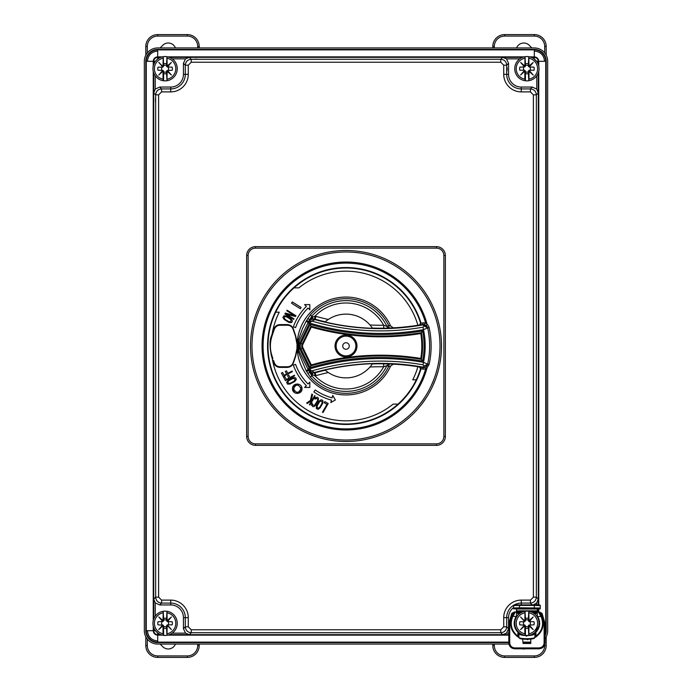 <?xml version="1.0" encoding="UTF-8"?>
<svg xmlns="http://www.w3.org/2000/svg" width="692" height="692" viewBox="0 0 692 692"><rect width="100%" height="100%" fill="white"/><g stroke="black" fill="none" stroke-linecap="round" stroke-linejoin="round"><path stroke-width="1.04" d="M545.002 634.754A11.418 11.418 0 0 0 545.737 630.706L545.737 61.294A11.418 11.418 0 0 0 534.319 49.876L157.681 49.876A11.418 11.418 0 0 0 146.263 61.294L153.71 61.329C153.944 58.889 155.276 57.557 157.715 57.324L160.812 57.324M545.002 635.905A11.876 11.876 0 0 0 546.196 630.706L546.196 61.294A11.876 11.876 0 0 0 534.319 49.417L157.681 49.417A11.876 11.876 0 0 0 145.804 61.294L146.263 61.294L146.263 630.706A11.418 11.418 0 0 0 157.681 642.124L157.715 634.676C155.276 634.443 153.944 633.111 153.71 630.672L153.71 627.575M546.196 630.706L544.569 630.706M534.319 49.417L534.319 51.044C540.53 51.675 543.947 55.092 544.569 61.303L538.289 61.329L538.289 64.425M166.573 635.36A12.162 12.162 0 0 1 163.606 635.36L163.606 628.137A5.06 5.06 0 0 0 166.573 628.137L166.971 635.308A12.162 12.162 0 0 0 166.971 611.278L167.17 620.62L171.382 617.005L167.49 621.537L172.213 621.771A7.283 7.283 0 0 1 172.213 624.824L168.208 624.824A3.469 3.469 0 0 0 168.208 621.771M163.053 625.672L158.797 629.582L163.269 625.265L157.975 624.824A7.283 7.283 0 0 1 157.975 621.771L163.122 621.468L163.018 620.62L158.797 617.005L163.122 621.468M161.98 624.824A3.469 3.469 0 0 1 161.98 621.771M166.573 80.774A12.162 12.162 0 0 1 163.606 80.774L163.606 73.551A5.06 5.06 0 0 0 166.573 73.551L166.971 80.722A12.162 12.162 0 0 0 166.971 56.692L167.17 66.034L171.382 62.418L167.49 66.942L172.213 67.176A7.283 7.283 0 0 1 172.213 70.229L167.066 70.532L167.17 71.38L171.382 74.996L167.066 70.532M163.053 71.086L158.797 74.996L162.689 70.463L157.975 70.229A7.283 7.283 0 0 1 157.975 67.176L161.98 67.176A3.469 3.469 0 0 0 161.98 70.229L163.122 70.532L162.732 71.068L163.563 70.973L163.563 71.821A3.469 3.469 0 0 0 166.616 71.821L167.066 70.679M528.394 80.774A12.162 12.162 0 0 1 525.427 80.774L525.427 73.551A5.06 5.06 0 0 0 528.394 73.551L528.783 80.722A12.162 12.162 0 0 0 528.783 56.692L528.982 66.034L533.203 62.418L529.311 66.942L534.025 67.176A7.283 7.283 0 0 1 534.025 70.229L530.02 70.229A3.469 3.469 0 0 0 530.02 67.176M524.873 71.086L520.618 74.996L525.081 70.679L524.545 71.068L524.216 70.229L519.787 70.229A7.283 7.283 0 0 1 519.787 67.176L524.934 66.882L524.83 66.034L520.618 62.418L524.934 66.882M524.216 70.229L523.792 70.229A3.469 3.469 0 0 1 523.792 67.176M531.88 47.947L529.216 45.283A7.707 7.707 0 0 0 516.569 47.947M175.431 47.947A7.707 7.707 0 0 0 162.784 45.283L160.12 47.947M528.394 635.36A12.162 12.162 0 0 1 525.427 635.36L525.427 628.137A5.06 5.06 0 0 0 528.394 628.137L528.783 635.308A12.162 12.162 0 0 0 528.783 611.278L528.982 620.62L533.203 617.005L529.311 621.537L534.025 621.771A7.283 7.283 0 0 1 534.025 624.824L528.878 625.118L528.982 625.966L533.203 629.582L528.878 625.118M524.873 625.672L520.618 629.582L525.081 625.265L519.787 624.824A7.283 7.283 0 0 1 519.787 621.771L523.792 621.771A3.469 3.469 0 0 0 523.792 624.824M372.512 363.707A31.884 31.884 0 0 1 325.032 370.012A241.837 241.837 0 0 1 372.512 363.707L372.365 363.931A241.62 241.62 0 0 1 422.544 367.487C424.507 368.066 426.211 366.942 427.647 364.104A4.446 4.446 0 0 1 426.16 366.526L427.111 367.668L425.589 369.191A1.479 0.977 77.6 0 0 424.274 367.452L426.16 366.526M396.888 364.355L393.229 364.208L390.66 366.007A48.933 48.933 0 0 1 297.153 348.906L295.718 356.034L293.382 363.032C292.37 365.696 290.337 367.167 287.301 367.426L279.845 367.391C276.938 367.192 274.906 365.722 273.729 362.954L271.42 355.956C269.595 346.571 269.595 339.928 271.42 336.044L273.729 329.046C274.897 326.287 276.93 324.808 279.845 324.609L287.301 324.574C290.337 324.833 292.361 326.295 293.382 328.968L295.718 335.966L297.153 343.094A48.933 48.933 0 0 1 390.66 325.993L388.644 325.508A47.307 47.307 0 0 0 310.345 314.903L306.089 321.356L302.439 328.726L297.906 341.147L297.906 350.853L306.089 370.644L308.217 369.675L311.962 372.789L315.154 372.789A241.62 241.62 0 0 1 325.24 370.194L325.032 370.012M311.815 394.077L310.414 400.4L306.625 403.064L307.378 403.497L311.98 400.287L309.436 404.682L309.999 405.01L315.189 396.023L314.626 395.694L312.862 398.756L311.435 399.716L312.568 394.509L311.815 394.077L310.414 400.4M323.017 412.527L328.207 403.531L324.833 401.585L324.176 402.735L326.979 404.362L322.455 412.198L323.017 412.527L328.207 403.531M285.467 380.695L294.628 375.817L294.325 375.246L290.034 377.529L288.711 375.047L287.543 375.67L288.867 378.152L286.332 379.501L284.81 376.63L283.633 377.252L285.467 380.695L294.628 375.817M301.963 388.203L301.755 387.243M301.695 387.062L301.418 386.456M300.856 385.634L300.25 385.037M299.29 384.423L297.119 383.965M295.562 384.268L295.077 384.484M294.065 385.176L293.633 385.626M292.993 386.603L292.707 387.304M292.5 388.705C292.309 395.02 302.456 394.613 301.989 388.705C302.153 382.538 292.214 382.589 292.5 388.705L293.019 390.876M293.702 391.862L294.385 392.494M295 392.892L295.821 393.238M296.894 393.437L299.1 393.073M299.169 393.039L300.415 392.234M301.574 390.634L301.842 389.864M275.71 312.187A77.997 77.997 0 0 0 270.832 325.188A77.997 77.997 0 0 1 275.71 312.187L279.248 312.187L275.71 312.187A77.997 77.997 0 0 1 293.988 287.872L298.883 287.872A74.823 74.823 0 0 1 417.899 325.292M346 250.504A95.496 95.496 0 0 1 441.496 345.775A95.496 95.496 0 0 1 346 441.496A95.496 95.496 0 0 1 250.504 346.225A95.496 95.496 0 0 1 346 250.504M426.16 325.474L424.265 324.548L425.589 322.809L427.111 324.332L426.16 325.474A4.446 4.446 0 0 1 427.647 327.887L427.656 327.939A4.446 4.446 0 0 1 427.656 327.939L429.109 327.61A85.116 85.116 0 0 1 429.109 364.39L427.656 364.061A4.446 4.446 0 0 1 427.656 364.087A83.637 83.637 0 0 0 427.656 327.939M421.393 324.712L420.269 324.903L421.03 323.138A78.43 78.43 0 0 0 267.57 346A78.43 78.43 0 0 0 421.03 368.862L425.589 369.191A82.902 82.902 0 0 1 263.098 345.922A82.902 82.902 0 0 1 425.589 322.809L420.58 323.155A77.997 77.997 0 0 0 346 268.003A77.997 77.997 0 0 0 270.832 366.821A77.997 77.997 0 0 0 420.58 368.845L421.03 368.862A1.479 1.047 99.5 0 0 420.269 367.097L421.108 367.236M306.089 370.644L310.345 377.097A47.307 47.307 0 0 0 388.644 366.492A2.967 0.943 92.2 0 1 389.674 363.966L389.899 363.975M390.66 366.007L388.644 366.492L386.906 365.653L383.662 366.777A238.653 238.653 0 0 0 369.995 366.994M311.236 321.296L315.042 319.618A242.036 242.036 0 0 0 422.613 324.929L424.3 326.044L423.037 327.16A244.311 244.311 0 0 1 311.685 321.019L309.238 323.622L299.861 342.886A7.119 7.119 0 0 0 299.861 349.114L309.238 368.378L311.236 370.704L315.154 372.789A5.934 5.934 0 0 1 314.531 372.927L312.403 372.901L312.801 374.96L308.667 370.531L306.573 371.466L308.537 370.237L311.798 375.825A45.378 45.378 0 0 0 386.906 365.653L388.281 364.26L389.674 363.966M307.672 318.614L309.653 319.427L308.667 321.469L306.573 320.534L308.537 321.763L309.878 319.54L312.801 317.04L315.024 316.149A8.901 8.901 0 0 1 315.959 316.356A238.653 238.653 0 0 0 328.319 319.47M387.935 328.094L383.705 328.181L383.662 325.223L386.906 326.347A2.967 2.95 87.8 0 0 389.674 328.034L389.674 328.034A2.967 0.943 -92.2 0 1 388.644 325.508L386.906 326.347A45.378 45.378 0 0 0 311.798 316.175L308.537 321.763M388.549 328.069L389.285 328.043M390.66 325.993L393.229 327.792L395.945 327.705M412.821 326.027L405.356 326.918M372.512 328.293A241.837 241.837 0 0 1 325.032 321.988A31.884 31.884 0 0 1 372.512 328.293L372.365 328.069A241.62 241.62 0 0 0 422.544 324.513L421.774 324.652M298.425 276.826L297.949 277.163M302.655 274.101L302.162 274.404M296.306 352.894L296.963 348.552M296.998 343.95L296.237 338.812M416.29 379.813L412.752 379.813L416.29 379.813A77.997 77.997 0 0 1 398.012 404.128L393.117 404.128A74.823 74.823 0 0 1 272.241 358.594L272.847 358.395L271.973 355.852M271.42 336.044L271.947 336.234C269.871 342.748 269.871 349.252 271.947 355.766C269.845 349.252 269.845 342.739 271.947 336.234L274.335 329.245C275.373 326.71 277.241 325.378 279.949 325.24L287.491 325.24C290.225 325.378 292.093 326.719 293.105 329.245L295.493 336.234L297.032 344.452L296.937 348.837L295.493 355.766L293.105 362.755C292.085 365.281 290.216 366.622 287.491 366.76L279.949 366.76C277.241 366.622 275.373 365.29 274.335 362.755L273.591 360.575M273.591 331.425L272.847 333.605L272.241 333.406A74.823 74.823 0 0 1 279.248 312.187M279.845 324.609L279.949 325.24C277.241 325.37 275.373 326.71 274.335 329.245L273.729 329.046M325.032 321.988L325.24 321.806A241.62 241.62 0 0 1 315.154 319.211L315.042 319.618M387.944 363.914L383.705 363.819L383.662 366.777A43.016 43.016 0 0 1 315.024 375.851L312.801 374.96L310.345 377.097M421.393 367.288L424.265 367.452M421.056 367.227L420.269 367.097L421.056 367.227M390.418 364.001L391.594 364.053M392.364 364.087L392.857 364.113M389.432 363.957L388.454 363.923M429.109 364.39L427.111 367.668A83.948 83.948 0 0 1 262.052 345.922A83.948 83.948 0 0 1 427.111 324.332A5.934 5.934 0 0 1 429.109 327.61M423.288 322.749L422.544 324.513L427.215 326.754L427.647 327.887L423.478 329.669L423.037 327.16M423.288 369.251L422.613 367.071L427.647 364.104L423.478 362.331L423.037 364.831L424.3 365.947M420.788 358.456A75.817 75.817 0 0 0 420.788 333.544L421.402 332.67A249.466 249.466 0 0 1 310.907 326.157L311.305 327.065L302.888 344.357A3.745 3.745 0 0 0 302.888 347.643L311.305 364.935A250.227 250.227 0 0 1 420.788 358.456L422.622 361.077A78.092 78.092 0 0 0 422.622 330.923A247.944 247.944 0 0 1 310.103 324.34L300.838 343.362L302.205 344.028A4.507 4.507 0 0 0 302.205 347.972L310.907 365.843L310.103 367.66A247.944 247.944 0 0 1 422.622 361.077M311.305 364.935L310.907 365.843A249.466 249.466 0 0 1 421.411 359.33A76.578 76.578 0 0 0 421.402 332.67L422.622 330.923M302.888 344.357L302.205 344.028L310.907 326.157L310.103 324.34M297.906 350.853L298.529 349.763L307.905 369.026L308.623 369.978L311.685 370.981A244.311 244.311 0 0 1 423.037 364.831M308.623 322.022L308.217 322.325A2.967 2.534 26 0 1 310.976 321.036L308.623 322.022L309.644 323.06A246.854 246.854 0 0 0 423.478 329.669A79.182 79.182 0 0 1 423.478 362.331A246.854 246.854 0 0 0 309.635 368.931L308.623 369.978M311.236 370.704L310.976 370.964A2.967 2.534 154 0 1 308.217 369.675L307.905 369.026L309.238 368.378M427.215 326.754L427.647 327.896L424.3 326.044M307.905 322.965L298.529 342.237L298.529 349.763A8.598 8.598 0 0 1 298.529 342.237A8.598 8.598 0 0 0 298.529 349.763L299.861 349.114M307.577 323.648L299.472 340.291M299.03 341.191L297.75 344.746M306.089 321.356L308.217 322.325C309.073 319.963 311.383 318.925 315.154 319.211L315.959 316.356M308.537 370.237L309.878 372.46L307.672 373.386M314.531 372.927L315.024 375.851A8.901 8.901 0 0 0 315.959 375.644A238.653 238.653 0 0 1 328.319 372.53M314.531 319.073A5.934 5.934 0 0 1 315.154 319.211A5.934 5.934 0 0 0 314.531 319.073L315.024 316.149A43.016 43.016 0 0 1 383.662 325.223A238.653 238.653 0 0 1 369.995 325.006M312.403 319.107L312.801 317.04L310.345 314.903M297.906 341.147L299.861 342.886M380.47 328.207A241.62 241.62 0 0 0 422.544 324.513L424.265 324.548L422.613 324.929M259.163 306.262L256.689 312.187M425.969 398.194L421.783 404.102M432.837 385.738L435.311 379.813M431.202 385.738L433.72 379.813M266.031 293.806L270.217 287.898M296.937 343.163L297.153 343.094A48.933 48.933 0 0 0 297.093 344.408L297.093 347.592A48.933 48.933 0 0 0 297.153 348.906L296.937 348.837M287.301 367.426L287.491 366.76L279.949 366.76C277.241 366.63 275.373 365.29 274.335 362.755L273.729 362.954M279.845 367.391L279.949 366.76M271.42 355.956L271.947 355.766M287.301 324.574L287.647 325.24L279.949 325.24M293.382 328.968L295.718 335.966M307.378 403.497L311.98 400.287M315.18 399.076L316.59 398.358L317.697 399.249L317.611 400.478L314.549 405.339L312.723 405.054L312.075 403.151L311.547 405.14L312.905 406.688L314.073 406.602L315.526 405.391L318.285 400.607L318.45 398.159L317.247 397.208L315.258 397.848L314.618 398.748L315.18 399.076M317.308 407.7L317.126 406.066L319.133 402.381L320.69 400.979L321.927 401.438L322.109 403.073L320.102 406.758L318.545 408.159L317.308 407.7M322.109 403.073L321.754 403.894M318.545 408.159L318.06 408.133M317.974 409.361L320.015 407.986L322.775 403.202L322.948 400.755L321.841 399.855L320.664 399.95L319.22 401.152L316.46 405.936L316.287 408.384L317.974 409.361M287.803 373.325L286.479 370.843L285.312 371.466L286.635 373.948L284.092 375.298L282.57 372.434L281.402 373.057L283.227 376.491L292.396 371.621L292.093 371.05L287.803 373.325M287.855 382.365L288.564 380.877L292.223 378.818L294.282 378.455L295.086 379.493L294.368 380.981L290.718 383.048L288.659 383.403L287.855 382.365M287.535 384.121L289.991 384.043L294.87 381.448L296.314 379.458L295.847 378.109L294.809 377.564L292.941 377.823L288.062 380.41L286.626 382.399L287.535 384.121M293.815 390.124L293.797 387.338M293.892 387.105L294.498 386.214M294.93 385.807L295.527 385.418M296.211 385.141L296.781 385.029M297.499 385.012L298.304 385.159M300.7 387.364L300.709 390.02M293.538 388.705C295.951 383.913 298.425 383.913 300.951 388.705C298.581 393.48 296.115 393.48 293.538 388.705M300.596 390.288L300.008 391.17M299.731 391.456L298.918 392.009M298.442 392.217L297.629 392.39M296.972 392.407L296.237 392.277M294.541 391.248L293.875 390.262M286.315 314.047L295.423 316.547L295.942 315.725L287.137 310.224L286.791 310.777L294.282 315.457L285.363 313.069L284.844 313.891L293.65 319.393L293.996 318.839L286.315 314.047M286.791 310.777L294.282 315.457L285.363 313.069M284.844 313.891L293.65 319.393M284.594 316.798L286.237 316.668L289.853 318.804L291.194 320.405L290.692 321.624L289.048 321.745L285.433 319.618L284.092 318.009L284.594 316.798M282.916 317.403L284.213 319.488L288.893 322.411L291.341 322.671L292.275 321.59L292.232 320.413L291.072 318.934L286.393 316.002L283.945 315.751L282.916 317.403M300.328 308.701L301.115 307.447L292.309 301.946L291.522 303.2L300.328 308.701M301.115 307.447L292.309 301.946M309.826 309.826L308.044 308.044A53.682 53.682 0 0 0 295.562 327.645L293.33 326.832A56.052 56.052 0 0 1 306.366 306.366L304.584 304.584L309.826 304.584L309.826 309.826M313.848 391.914A56.052 56.052 0 0 0 331.494 400.14L330.837 402.58L335.378 399.959L332.757 395.417L332.108 397.848A53.682 53.682 0 0 1 315.215 389.968L313.848 391.914M295.562 364.355L293.33 365.168A56.052 56.052 0 0 0 306.366 385.634L304.584 387.416L309.826 387.416L309.826 382.174L308.044 383.956A53.682 53.682 0 0 1 295.562 364.355M255.547 445.354L436.453 445.354A8.901 8.901 0 0 0 445.354 436.453L445.354 255.547A8.901 8.901 0 0 0 436.453 246.646L255.547 246.646A8.901 8.901 0 0 0 246.646 255.547L246.646 436.453A8.901 8.901 0 0 0 255.547 445.354A8.901 8.901 0 0 1 246.646 436.453L248.134 436.453A7.413 7.413 0 0 0 255.547 443.866L255.547 445.354M255.547 443.866L436.453 443.866A7.413 7.413 0 0 0 443.866 436.453L443.866 255.547A7.413 7.413 0 0 0 436.453 248.134L436.453 246.646A8.901 8.901 0 0 1 445.354 255.547A8.901 8.901 0 0 0 436.453 246.646L255.547 246.646A8.901 8.901 0 0 0 246.646 255.547L248.134 255.547L248.134 436.453M540.253 608.848L540.253 608L540.253 608.848L540.253 608L519.493 607.792L519.493 604.851L515.488 604.912L514.32 605.526L513.559 606.088L513.559 608.848L540.253 608.848L540.253 605.63L539.665 605.033L519.493 604.851L519.493 605.422L514.32 605.526M519.493 607.792L513.559 608L513.559 608.848L513.559 608M537.883 612.022L536.698 611.434L537.286 611.434L537.286 609.029M527.192 639.607L527.953 639.572M526.871 636.043L526.11 636.017M522.633 639.027L523.057 643.465L530.764 643.465L530.764 639.14M516.526 615.422L516.526 612.022L522.339 612.022M537.286 615.422L537.286 612.022L538.445 612.022L541.602 616.217L541.066 616.477C544.163 624.357 542.416 630.948 535.807 636.251L534.916 637.15L534.916 633.215L535.807 632.427C540.184 627.549 540.807 622.238 537.684 616.477L537.589 616.33M516.223 616.33L516.137 616.477C513.006 622.229 513.637 627.549 518.014 632.427L518.905 633.223C518.325 636.355 535.47 636.363 534.916 633.215L534.916 637.15C535.331 639.149 518.542 639.287 518.905 637.15L518.905 633.215L518.905 637.15L518.014 636.251C511.405 630.948 509.649 624.357 512.746 616.477L515.376 612.022L514.32 612.913L514.268 612.022L511.786 613.363L508.819 623.293L508.819 642.868C509.165 646.475 511.146 648.447 514.753 648.802L539.068 648.802C542.675 648.447 544.647 646.475 545.002 642.868L545.002 623.293L542.026 613.363L538.454 612.022L541.066 616.477L537.684 616.477M516.587 630.775L518.905 633.215M519.536 633.699L520.228 634.157M530.764 635.446L534.293 633.69L539.578 624.72M519.692 613.51L516.526 613.51M537.286 613.51L534.12 613.51M537.286 612.913L533.238 612.913M520.574 612.913L516.526 612.913M535.21 608.311L518.602 608.311L535.21 608.156M524.242 611.434L516.526 611.434L515.938 612.022L516.526 610.837L537.286 610.837L537.286 611.434L529.579 611.434M516.526 608.502L516.526 610.837M537.286 608.502L537.286 610.837M509.71 642.868C510.013 645.921 511.691 647.608 514.753 647.911L514.753 648.802C511.146 648.447 509.165 646.466 508.819 642.868L509.71 642.868L509.71 623.293L508.819 623.293L508.819 642.868M516.526 612.022L514.268 612.022L516.526 612.022L514.268 612.022L511.786 613.363L508.819 623.293M535.807 632.427L536.144 636.744C542.995 631.242 544.82 624.4 541.602 616.217C544.812 624.4 542.995 631.234 536.144 636.744L534.605 637.678C535.314 639.771 518.507 639.771 519.216 637.678L517.677 636.744C510.826 631.234 509.001 624.4 512.21 616.217L514.934 612.212L512.21 616.217L516.137 616.477M512.21 616.217C509.001 624.4 510.817 631.242 517.677 636.744L518.014 632.427M534.259 637.851L534.561 637.695C535.478 639.581 518.611 639.953 519.251 637.695L518.913 637.289M534.605 637.678L534.916 637.15L534.605 637.678M541.118 615.283L538.878 612.212L541.602 616.217M531.473 612.022L538.791 612.135M514.32 612.913L512.703 615.274M510.661 621.814L512.513 630.957M541.308 630.957L543.151 621.814M514.753 647.911L539.068 647.911C542.121 647.608 543.808 645.921 544.111 642.868L544.111 623.293L541.282 613.847L539.492 612.913M528.731 621.001L529.268 620.932L528.437 621.027L528.437 620.179A3.469 3.469 0 0 0 525.384 620.179L524.934 621.321L520.618 617.005L524.545 620.932L524.64 621.771M524.83 620.62L525.029 611.278L525.427 618.449A5.06 5.06 0 0 1 528.394 618.449L528.437 620.819M520.618 617.005L524.519 621.468M525.384 620.819L525.427 618.449M524.216 624.824L524.934 625.265M525.081 625.585L525.384 626.407A3.469 3.469 0 0 0 528.437 626.407L528.887 625.265M520.618 629.582L524.51 625.058M528.394 618.449L528.783 611.278M525.427 611.226A12.162 12.162 0 0 1 528.394 611.226M525.427 635.36L524.83 633.768L524.83 625.966M525.029 611.278A12.162 12.162 0 0 0 525.029 635.308A12.162 12.162 0 0 1 514.753 623.293M525.427 628.137L525.384 625.767M533.203 629.582L529.302 625.118M528.394 628.137L528.437 625.568M528.437 625.767L528.731 625.265M529.596 621.771L530.02 621.771A3.469 3.469 0 0 1 530.02 624.824M528.887 621.321L529.181 621.771M533.203 617.005L529.311 621.537M539.068 623.509A12.162 12.162 0 0 1 528.783 635.308L528.982 625.966M536.767 604.869L536.767 602.896L533.324 604.851M513.559 607.55A12.715 12.715 0 0 0 508.559 617.662L508.559 628.673L506.509 633.154L508.819 633.154M522.105 648.802A7.707 7.707 0 0 0 525.418 648.802M492.799 47.947L492.799 46.459A11.859 11.859 0 0 1 504.667 34.6L534.319 34.6A11.859 11.859 0 0 1 546.187 46.459L546.187 55.178L546.187 46.459L544.699 46.459L544.699 52.903M544.699 644.728L544.699 645.541L546.187 645.541L546.187 636.822L546.187 645.541A11.859 11.859 0 0 1 534.319 657.4L504.667 657.4A11.859 11.859 0 0 1 492.799 645.541L492.799 644.053M145.813 55.178L145.813 46.459A11.859 11.859 0 0 1 157.681 34.6L187.333 34.6A11.859 11.859 0 0 1 199.201 46.459L199.201 47.947M147.301 52.903L147.301 46.459A10.38 10.38 0 0 1 157.681 36.079L157.681 34.6L187.333 34.6L187.333 36.079A10.38 10.38 0 0 1 197.713 46.459L197.713 47.947M494.287 47.947L494.287 46.459L492.799 46.459A11.859 11.859 0 0 1 504.667 34.6L534.319 34.6L534.319 36.079A10.38 10.38 0 0 1 544.699 46.459M199.201 644.053L199.201 645.541A11.859 11.859 0 0 1 187.333 657.4L157.681 657.4A11.859 11.859 0 0 1 145.813 645.541L145.813 636.822M197.713 644.053L197.713 645.541L199.201 645.541A11.859 11.859 0 0 1 187.333 657.4L157.681 657.4L157.681 655.921A10.38 10.38 0 0 1 147.301 645.541L147.301 639.097M544.699 645.541A10.38 10.38 0 0 1 534.319 655.921L534.319 657.4L504.667 657.4L504.667 655.921A10.38 10.38 0 0 1 494.287 645.541L494.287 644.053M160.12 644.053L162.784 646.717A7.707 7.707 0 0 0 175.431 644.053M547.666 630.706L547.666 61.294L547.666 630.706A13.347 13.347 0 0 1 545.002 638.716M157.681 644.053L508.931 644.053L157.681 644.053A13.347 13.347 0 0 1 144.334 630.706L144.334 61.294L144.334 630.706M534.319 47.947L157.681 47.947L534.319 47.947A13.347 13.347 0 0 1 547.666 61.294M528.731 66.415L529.268 66.346L528.437 66.432L528.437 65.593A3.469 3.469 0 0 0 525.384 65.593L524.934 66.735M524.83 66.034L525.029 56.692L525.427 63.863A5.06 5.06 0 0 1 528.394 63.863L528.437 66.233M520.618 62.418L524.519 66.882M525.384 66.233L525.427 63.863M524.934 70.679L524.64 70.229M520.618 74.996L524.51 70.463M528.394 63.863L528.783 56.692M525.427 56.64A12.162 12.162 0 0 1 528.394 56.64M525.427 80.774L524.83 79.182L524.83 71.38M525.029 56.692A12.162 12.162 0 0 0 525.029 80.722A12.162 12.162 0 0 1 514.753 68.707M525.427 73.551L525.384 71.181M528.982 71.38L533.203 74.996L528.947 71.086L528.982 79.182A10.674 10.674 0 0 0 528.982 58.232M528.878 70.532L529.268 71.068L529.181 70.229M533.203 74.996L529.302 70.532M528.394 73.551L528.887 70.679M525.384 71.821A3.469 3.469 0 0 0 528.437 71.821L528.437 70.973M528.437 71.181L528.731 70.679M529.596 67.176L528.887 66.735M533.203 62.418L529.311 66.942M528.783 80.722A12.162 12.162 0 0 0 539.068 68.923A12.162 12.162 0 0 1 528.783 80.722L528.982 79.182M519.796 58.846L506.509 58.846L508.559 63.327L508.559 74.338A12.715 12.715 0 0 0 521.275 87.054L532.286 87.054L536.767 89.104L536.767 75.817M166.919 66.415L167.455 66.346L166.616 66.432L166.616 65.593A3.469 3.469 0 0 0 163.563 65.593L163.113 66.735L158.797 62.418L162.732 66.346L162.819 67.176M163.018 66.034L163.217 56.692L163.606 63.863A5.06 5.06 0 0 1 166.573 63.863L166.616 66.233M158.797 62.418L162.698 66.882M163.563 66.233L163.606 63.863M158.797 74.996L162.689 70.463M166.573 63.863L166.971 56.692M163.606 56.64A12.162 12.162 0 0 1 166.573 56.64M163.606 80.774L163.018 79.182L163.018 71.38M163.217 56.692A12.162 12.162 0 0 0 163.217 80.722A12.162 12.162 0 0 1 152.932 68.707M163.606 73.551L163.563 71.181M171.382 74.996L167.481 70.532M166.573 73.551L166.616 70.973M166.616 71.181L166.919 70.679M168.208 67.176A3.469 3.469 0 0 1 168.208 70.229M167.784 67.176L167.066 66.735M171.382 62.418L167.49 66.942M177.247 68.923A12.162 12.162 0 0 1 166.971 80.722L167.17 71.38M166.919 621.001L167.455 620.932L166.616 621.027L166.616 620.179A3.469 3.469 0 0 0 163.563 620.179L163.113 621.321M163.018 620.62L163.217 611.278L163.606 618.449A5.06 5.06 0 0 1 166.573 618.449L166.616 620.819M158.797 617.005L162.698 621.468M163.563 620.819L163.606 618.449M162.404 624.824L163.113 625.265M163.269 625.585L163.563 626.407A3.469 3.469 0 0 0 166.616 626.407L167.066 625.265L171.382 629.582L167.455 625.654L167.36 624.824M158.797 629.582L162.689 625.058M166.573 618.449L166.971 611.278M163.606 611.226A12.162 12.162 0 0 1 166.573 611.226M163.606 635.36L163.018 633.768L163.018 625.966M163.217 611.278A12.162 12.162 0 0 0 152.932 623.146A12.162 12.162 0 0 1 163.217 611.278A12.162 12.162 0 0 0 163.217 635.308A12.162 12.162 0 0 1 152.932 623.293M163.606 628.137L163.563 625.767M171.382 629.582L167.481 625.118M166.573 628.137L166.616 625.568M166.616 625.767L166.919 625.265M167.784 621.771L167.066 621.321M171.382 617.005L167.49 621.537M166.971 635.308A12.162 12.162 0 0 0 177.247 623.509A12.162 12.162 0 0 1 166.971 635.308L167.17 625.966M145.804 61.294L145.804 630.706A11.876 11.876 0 0 0 157.681 642.583L508.819 642.583M523.057 642.583L530.764 642.583M144.334 61.294A13.347 13.347 0 0 1 157.681 47.947M155.492 102.027L155.492 98.662L155.492 102.027M155.484 99.146L155.492 98.662L155.484 99.146M195.049 59.105L197.306 59.105L195.049 59.105M506.847 71.311L506.847 67.003L506.847 71.311L507.149 69.477M507.149 68.88L507.089 68.136M507.08 68.119L506.847 67.003M172.204 633.154L185.491 633.154L183.441 628.673L183.441 617.662A12.715 12.715 0 0 0 170.725 604.946L159.714 604.946L155.233 602.896L153.745 599.047L155.648 597.144C156.011 600.751 157.984 602.732 161.582 603.078L170.725 603.078A14.584 14.584 0 0 1 185.309 617.662L185.309 626.805C185.655 630.403 187.636 632.376 191.243 632.73L500.757 632.73C504.364 632.376 506.345 630.403 506.691 626.805L506.691 617.662A14.584 14.584 0 0 1 521.275 603.078L530.418 603.078C534.016 602.732 535.989 600.751 536.352 597.144L536.352 94.856C535.989 91.249 534.016 89.268 530.418 88.922L521.275 88.922A14.584 14.584 0 0 1 506.691 74.338L506.691 65.195C506.345 61.597 504.364 59.624 500.757 59.27L502.669 57.367L506.509 58.846M153.243 65.956L153.243 61.311C153.52 58.612 154.999 57.125 157.698 56.865L157.75 57.367C155.319 57.6 153.987 58.932 153.745 61.363L153.71 64.425M529.657 56.865L534.302 56.865L534.285 57.324C536.724 57.557 538.056 58.889 538.289 61.329L538.255 61.363C538.013 58.932 536.681 57.6 534.25 57.367L531.292 57.367M155.233 75.817L155.233 89.104L159.714 87.054L170.725 87.054A12.715 12.715 0 0 0 183.441 74.338L183.441 63.327L185.491 58.846L172.204 58.846M153.745 627.679L153.745 630.637C153.987 633.068 155.319 634.4 157.75 634.633L160.708 634.633M162.343 635.135L157.698 635.135C154.991 634.867 153.512 633.388 153.243 630.689L155.233 630.637L157.975 633.154M153.243 626.044L153.243 630.689L147.431 630.697C148.053 636.908 151.47 640.325 157.681 640.956M155.233 89.104L153.745 92.953L155.648 94.856L155.648 597.144L158.615 597.144L161.582 600.111L170.725 600.111A17.551 17.551 0 0 1 188.276 617.662L188.276 626.805L191.243 629.772L500.757 629.772L503.724 626.805L503.724 617.662A17.551 17.551 0 0 1 521.275 600.111L530.418 600.111L533.385 597.144L533.385 94.856L530.418 91.889L521.275 91.889A17.551 17.551 0 0 1 503.724 74.338L503.724 65.195L500.757 62.228L191.243 62.228L188.276 65.195L188.276 74.338A17.551 17.551 0 0 1 170.725 91.889L161.582 91.889L158.615 94.856L158.615 597.144M170.725 91.889L170.725 88.922L161.582 88.922C157.984 89.268 156.011 91.249 155.648 94.856L158.615 94.856M185.491 633.154L189.331 634.633L191.243 632.73L191.243 629.772M185.491 58.846L189.331 57.367L191.243 59.27C187.636 59.624 185.655 61.597 185.309 65.195L185.309 74.338A14.584 14.584 0 0 1 170.725 88.922L170.725 87.054M162.343 56.865L157.698 56.865L157.681 51.044C151.479 51.666 148.062 55.083 147.431 61.294M538.757 65.956L538.757 61.311C538.488 58.612 537.009 57.133 534.302 56.865L534.319 51.044M538.255 73.084L538.255 92.953L536.767 89.104M508.819 634.633L502.669 634.633L506.509 633.154M536.767 602.896L538.255 599.047L536.352 597.144L533.385 597.144M167.17 633.768A10.674 10.674 0 0 0 167.17 612.818M167.17 79.182A10.674 10.674 0 0 0 167.17 58.232M528.982 633.768A10.674 10.674 0 0 0 528.982 612.818M419.464 325.032L420.58 323.155A77.997 77.997 0 0 0 346 268.003A77.997 77.997 0 0 0 270.832 366.821A77.997 77.997 0 0 0 346 423.997M346 251.983A94.017 94.017 0 0 1 440.017 345.775A94.017 94.017 0 0 1 346.45 440.008A94.017 94.017 0 0 1 346 440.017A94.017 94.017 0 0 1 251.983 346.225A94.017 94.017 0 0 1 345.55 251.992A94.017 94.017 0 0 1 346 251.983M356.925 344.988A10.977 10.977 0 0 1 346.502 356.96A10.977 10.977 0 0 1 335.023 346A10.977 10.977 0 0 1 345.498 335.04A10.977 10.977 0 0 1 356.925 344.988M355.835 345.092A9.87 9.87 0 0 1 346.458 355.861A9.87 9.87 0 0 1 336.13 346A9.87 9.87 0 0 1 345.542 336.139A9.87 9.87 0 0 1 355.835 345.092M315.042 372.382A242.036 242.036 0 0 1 422.613 367.071M311.962 372.798L315.154 372.789L315.959 375.644M349.27 346A3.27 3.27 0 0 1 346 349.27A3.27 3.27 0 0 1 342.73 346A3.27 3.27 0 0 1 346 342.73A3.27 3.27 0 0 1 349.27 346M302.888 347.643L300.838 348.638L310.103 367.66M420.788 333.544A250.227 250.227 0 0 1 311.305 327.065M300.838 343.362A6.029 6.029 0 0 0 300.838 348.638M309.238 323.622L307.905 322.974M417.899 366.708A74.823 74.823 0 0 1 412.752 379.813M436.453 443.866L436.453 445.354A8.901 8.901 0 0 0 445.354 436.453L443.866 436.453M443.866 255.547L445.354 255.547M436.453 248.134L255.547 248.134L255.547 246.646M255.547 248.134A7.413 7.413 0 0 0 248.134 255.547M540.253 608L540.253 605.63L534.319 605.422L534.319 604.851C538.627 604.704 540.608 604.964 540.253 605.63L539.665 605.033M534.319 607.792L534.319 604.851L515.488 604.912M534.319 605.422L519.493 605.422M516.526 609.029L516.526 611.434L517.123 611.434M514.268 612.913L512.53 613.847L511.786 613.363M512.53 613.847L509.71 623.293M539.552 612.913L539.552 612.022L537.286 612.022M541.282 613.847L542.026 613.363L539.552 612.022M544.111 623.293L545.002 623.293L542.026 613.363M544.111 642.868L545.002 642.868L545.002 623.293M539.068 647.911L539.068 648.802C542.675 648.447 544.647 646.475 545.002 642.868C544.647 646.466 542.666 648.447 539.068 648.802L514.753 648.802M524.83 612.818A10.674 10.674 0 0 0 524.83 633.768M145.813 46.459L147.301 46.459M157.681 36.079L187.333 36.079M199.201 46.459L197.713 46.459M504.667 34.6A11.859 11.859 0 0 0 492.799 46.459A11.859 11.859 0 0 1 504.667 34.6L504.667 36.079L534.319 36.079M494.287 46.459A10.38 10.38 0 0 1 504.667 36.079M534.319 34.6A11.859 11.859 0 0 1 546.187 46.459M197.713 645.541A10.38 10.38 0 0 1 187.333 655.921L157.681 655.921M187.333 657.4L187.333 655.921M157.681 657.4A11.859 11.859 0 0 1 145.813 645.541L147.301 645.541M534.319 655.921L504.667 655.921M492.799 645.541L494.287 645.541M524.83 58.232A10.674 10.674 0 0 0 524.83 79.182M536.767 61.588L534.025 58.846M163.018 58.232A10.674 10.674 0 0 0 163.018 79.182M163.018 612.818A10.674 10.674 0 0 0 163.018 633.768M500.757 629.772L500.757 632.73L502.669 634.633M503.724 626.805L506.691 626.805L508.559 628.673M503.724 617.662L508.559 617.662M521.275 600.111L521.275 604.851M530.418 600.111L530.418 603.078L532.286 604.946M533.385 94.856L536.352 94.856L538.255 92.953M530.418 91.889L530.418 88.922L532.286 87.054M521.275 91.889L521.275 87.054M503.724 74.338L508.559 74.338M503.724 65.195L506.691 65.195L508.559 63.327M189.331 57.367L169.471 57.367M160.708 57.367L157.75 57.367L157.75 58.846L155.233 61.363L153.745 61.363L153.745 64.321M500.757 62.228L500.757 59.27L191.243 59.27L191.243 62.228M522.529 57.367L502.669 57.367M534.25 58.846L534.285 57.324L531.188 57.324M169.367 57.324L522.633 57.324M167.845 56.865L524.155 56.865M155.233 602.896L155.233 616.183M546.196 61.294L544.569 61.303M538.757 71.458L538.757 604.929M538.757 608.986L538.757 612.022M538.289 72.98L538.289 604.912M538.289 609.003L538.289 612.022M538.255 64.321L538.255 61.363L536.767 61.363M538.255 612.022L538.255 609.003M538.255 604.912L538.255 599.047M508.819 642.124L157.681 642.124L157.681 642.583M523.057 642.124L530.764 642.124M508.819 635.135L167.845 635.135M508.819 634.676L169.367 634.676M160.812 634.676L157.715 634.676L157.75 633.154M169.471 634.633L189.331 634.633M145.804 630.706L147.431 630.697M153.243 620.542L153.243 71.458M153.71 619.02L153.71 72.98M153.745 599.047L153.745 618.916M153.745 73.084L153.745 92.953M161.582 91.889L161.582 88.922L159.714 87.054M161.582 600.111L161.582 603.078L159.714 604.946M170.725 600.111L170.725 604.946M188.276 617.662L183.441 617.662M188.276 626.805L185.309 626.805L183.441 628.673M188.276 74.338L183.441 74.338M183.441 63.327L185.309 65.195L188.276 65.195M157.681 49.417L157.681 51.044M315.154 319.211C311.962 318.502 309.653 319.54 308.217 322.325M309.532 371.431L312.403 372.901M297.776 347.401L298.114 348.759M298.166 348.906L298.529 349.763M420.58 368.845L419.464 366.959M537.874 612.022L537.286 611.434M537.433 609.029L516.388 609.029"/></g></svg>
